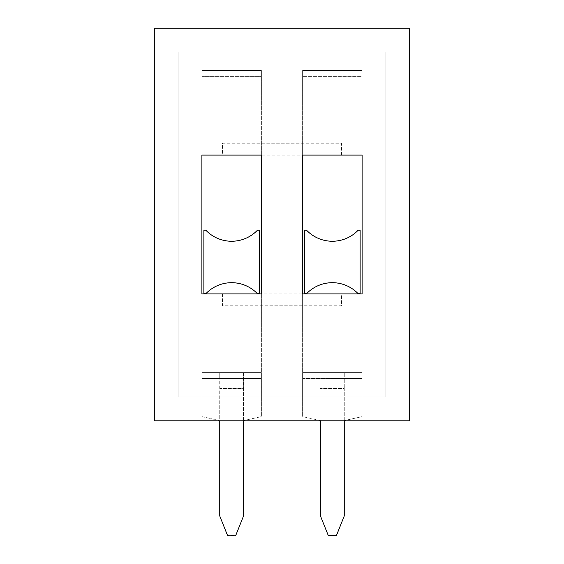<?xml version="1.0" encoding="UTF-8"?>
<svg xmlns="http://www.w3.org/2000/svg" width="564" height="564" viewBox="0 0 564 564"><rect width="100%" height="100%" fill="white"/><g stroke="black" fill="none" stroke-linecap="round" stroke-linejoin="round"><path stroke-width="0.42" stroke-dasharray="2.82 2.11" d="M362.102 76.38L362.102 70.437L302.621 70.437L362.102 70.437L362.102 416.634L362.102 70.437L362.102 76.38L302.621 76.38L362.102 76.38M320.465 420.596L320.465 515.771L328.396 535.603L336.327 535.603L344.259 515.771L344.259 420.596L362.102 416.634L344.259 420.596L344.259 515.771L336.327 535.603L328.396 535.603L320.465 515.771L320.465 420.596L302.621 416.634L320.465 420.596M302.621 76.38L302.621 416.634L302.621 70.437L302.621 76.38L302.621 70.437L362.102 70.437L302.621 70.437L302.621 76.38M362.102 367.911L302.621 367.911M362.102 367.065L302.621 367.065M362.102 378.564L362.102 372.614L302.621 372.614L344.259 372.614L344.259 388.476L344.259 378.564L302.621 378.564L362.102 378.564L362.102 372.614L362.102 378.564L344.259 378.564L344.259 372.614L362.102 372.614L362.102 378.564L302.621 378.564L302.621 372.614L302.621 378.564L302.621 372.614L302.621 378.564L362.102 378.564M344.259 420.8L344.259 388.476L320.465 388.476L344.259 388.476L344.259 515.975L336.327 535.8L328.396 535.8L320.465 515.975L320.465 420.8M243.535 420.8L243.535 388.476L219.741 388.476L243.535 388.476L243.535 515.975L235.604 535.8L227.673 535.8L219.741 515.975L219.741 372.614L243.535 372.614L243.535 388.476L243.535 372.614L261.379 372.614L261.379 378.564L201.898 378.564L201.898 372.614L201.898 378.564L201.898 372.614L219.741 372.614L219.741 378.564L201.898 378.564L201.898 372.614L261.379 372.614L261.379 378.564L201.898 378.564L261.379 378.564L219.741 378.564L219.741 420.8M261.379 378.564L261.379 372.614L201.898 372.614L261.379 372.614L261.379 378.564M201.898 76.38L201.898 70.437L261.379 70.437L261.379 76.38L201.898 76.38L201.898 416.634L201.898 70.437L261.379 70.437L201.898 70.437L261.379 70.437L261.379 416.634L261.379 70.437L261.379 76.38L201.898 76.38L261.379 76.38L201.898 76.38L201.898 70.437L201.898 76.38M261.379 367.065L201.898 367.065M243.535 420.596L261.379 416.634L243.535 420.596L243.535 515.771L243.535 420.596M235.604 535.603L243.535 515.771L235.604 535.603L227.673 535.603L235.604 535.603M219.741 515.771L227.673 535.603L219.741 515.771L219.741 420.596L219.741 515.771M201.898 416.634L219.741 420.596L201.898 416.634M261.379 367.911L201.898 367.911M409.69 28.2L409.69 420.8L154.31 420.8L154.31 28.2L409.69 28.2M178.097 51.994L178.097 397.007L385.903 397.007L385.903 51.994L178.097 51.994L385.903 51.994L385.903 397.007L178.097 397.007L178.097 51.994M261.379 293.9L261.379 155.1L201.898 155.1L201.898 293.9L261.379 293.9M257.417 293.696A35.694 35.694 0 0 0 205.86 293.696L203.879 293.696L203.879 230.246L205.86 230.246A35.694 35.694 0 0 0 257.41 230.246L259.398 230.246L259.398 293.696L257.41 293.696M222.519 293.9L222.519 305.794L341.481 305.794L341.481 293.9L222.519 293.9L222.519 305.794L341.481 305.794L341.481 293.9L222.519 293.9M341.481 155.1L341.481 143.207L222.519 143.207L222.519 155.1L341.481 155.1L341.481 143.207L222.519 143.207L222.519 155.1L341.481 155.1M362.102 293.9L362.102 155.1L302.621 155.1L302.621 293.9L362.102 293.9M306.59 293.696L304.602 293.696L304.602 230.246L306.59 230.246M306.583 230.246A35.694 35.694 0 0 0 358.14 230.246L360.121 230.246L360.121 293.696L358.14 293.696A35.694 35.694 0 0 0 306.583 293.696M302.621 372.614L362.102 372.614L302.621 372.614"/><path stroke-width="0.85" d="M306.583 293.696A35.694 35.694 0 0 1 358.14 293.696L360.121 293.696L360.121 230.246L358.14 230.246A35.694 35.694 0 0 1 306.59 230.246L304.602 230.246L304.602 293.696L306.59 293.696M257.417 230.246A35.694 35.694 0 0 1 205.86 230.246L203.879 230.246L203.879 293.696L205.86 293.696A35.694 35.694 0 0 1 257.417 293.696M257.41 293.696L259.398 293.696L259.398 230.246L257.41 230.246M320.465 420.8L320.465 515.975L328.396 535.8L336.327 535.8L344.259 515.975L344.259 420.8M243.535 420.8L243.535 515.975L235.604 535.8L227.673 535.8L219.741 515.975L219.741 420.8M409.69 420.8L409.69 28.2L154.31 28.2L154.31 420.8L409.69 420.8M261.379 293.9L201.898 293.9L201.898 155.1L261.379 155.1L261.379 293.9M362.102 293.9L302.621 293.9L302.621 155.1L362.102 155.1L362.102 293.9"/></g></svg>
